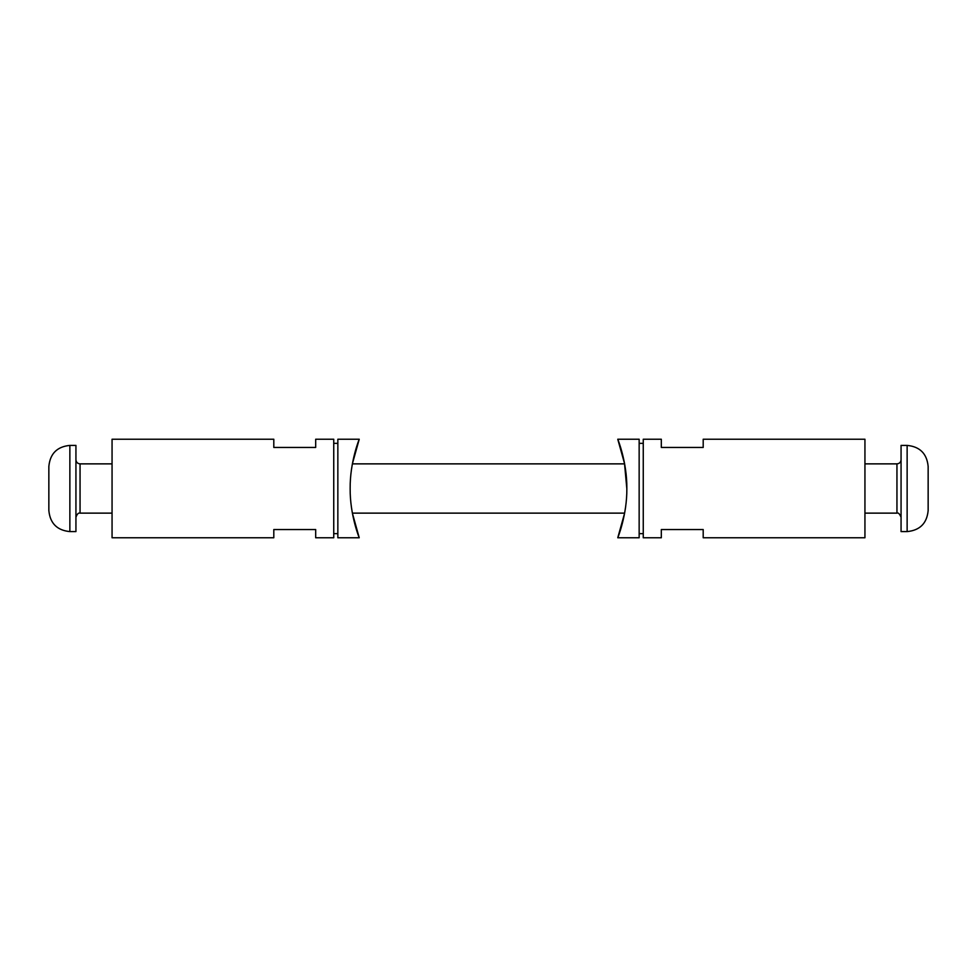 <?xml version="1.0" encoding="UTF-8"?>
<svg xmlns="http://www.w3.org/2000/svg" width="977" height="977" viewBox="0 0 977 977"><rect width="100%" height="100%" fill="white"/><g stroke="black" fill="none" stroke-linecap="round" stroke-linejoin="round"><path stroke-width="1.47" d="M864.938 488.5L864.938 537.765L703.196 537.765L703.196 529.546L661.319 529.546L661.319 537.765L643.257 537.765L643.257 439.235L661.319 439.235L661.319 447.454L703.196 447.454L703.196 439.235L864.938 439.235L864.938 488.5M907.132 531.598L901.063 531.598L901.063 445.402L907.132 445.402L907.132 531.598C919.894 530.352 926.904 523.354 928.15 510.58L928.15 466.42L928.15 510.58M112.062 488.5L112.062 439.235L273.804 439.235L273.804 447.454L315.681 447.454L315.681 439.235L333.743 439.235L333.743 537.765L315.681 537.765L315.681 529.546L273.804 529.546L273.804 537.765L112.062 537.765L112.062 488.5M69.868 445.402L75.937 445.402L75.937 531.598L69.868 531.598L69.868 445.402C57.106 446.648 50.096 453.646 48.85 466.42L48.85 510.58L48.85 466.42M359.231 439.235L337.847 439.235L337.847 537.765L359.231 537.765L352.367 513.133L624.633 513.133L617.769 537.765C617.635 538.278 627.136 515.013 626.843 488.5C627.136 461.987 617.635 438.722 617.769 439.235L624.633 463.867L352.367 463.867L359.231 439.235C359.365 438.722 349.864 461.987 350.157 488.5C349.864 515.013 359.365 538.278 359.231 537.765M351.415 469.949L351.72 467.763M351.72 509.237L351.415 507.051M617.769 537.765L639.153 537.765L639.153 439.235L617.769 439.235M624.474 463.049L626.843 488.854M625.585 507.051L625.28 509.237M901.063 459.764C900.818 462.255 899.451 463.623 896.947 463.867L896.947 513.133C898.266 512.473 899.634 513.841 901.063 517.236M75.937 517.236C77.11 513.987 78.478 512.62 80.053 513.133L80.053 463.867C77.549 463.623 76.182 462.255 75.937 459.764M896.947 463.867L864.938 463.867M896.947 513.133L864.938 513.133M907.132 445.402C919.894 446.648 926.904 453.646 928.15 466.42M80.053 513.133L112.062 513.133M80.053 463.867L112.062 463.867M69.868 531.598C57.106 530.352 50.096 523.354 48.85 510.58M333.743 533.65L337.847 533.65M333.743 443.35L337.847 443.35M643.257 443.35L639.153 443.35M643.257 533.65L639.153 533.65"/></g></svg>
